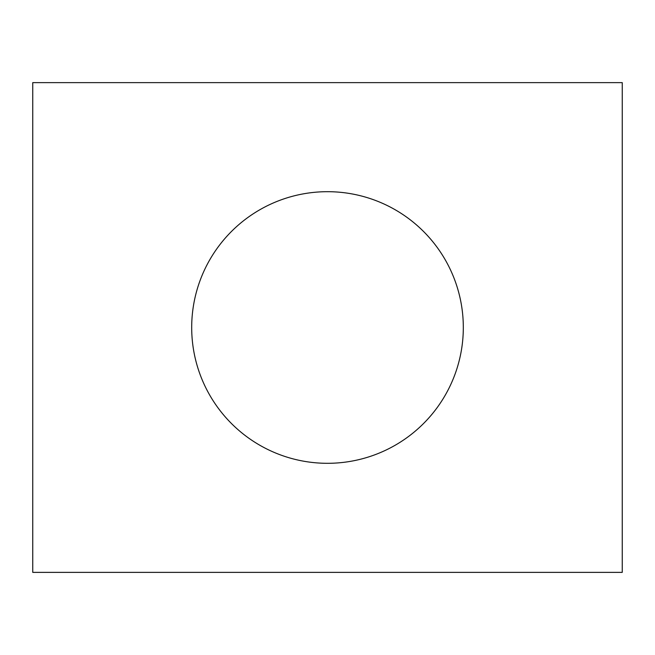 <?xml version="1.0" encoding="UTF-8"?>
<svg xmlns="http://www.w3.org/2000/svg" width="655" height="655" viewBox="0 0 655 655"><rect width="100%" height="100%" fill="white"/><g stroke="black" fill="none" stroke-linecap="round" stroke-linejoin="round"><path stroke-width="0.98" d="M622.25 572.372L32.75 572.372L32.75 82.628L622.25 82.628L622.25 572.372M463.314 327.5A135.814 135.814 0 0 0 259.593 209.887A135.814 135.814 0 0 0 259.593 445.113A135.814 135.814 0 0 0 463.314 327.5"/></g></svg>
